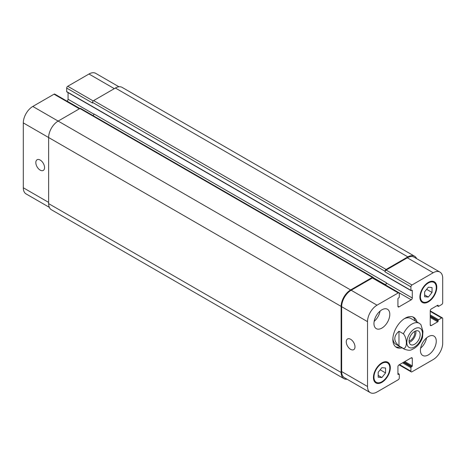 <?xml version="1.0" encoding="UTF-8"?>
<svg xmlns="http://www.w3.org/2000/svg" width="466" height="466" viewBox="0 0 466 466"><rect width="100%" height="100%" fill="white"/><g stroke="black" fill="none" stroke-linecap="round" stroke-linejoin="round"><path stroke-width="0.7" d="M409.2 342.353A7.84 4.526 120 0 0 415.806 330.912M409.072 340.984A6.175 3.565 120 0 0 414.757 332.893A6.175 3.565 120 0 0 414.548 331.489M409.072 341.054A7.84 4.526 -60 0 1 412.492 333.167A7.84 4.526 -60 0 1 418.532 331.064A7.84 4.526 -60 0 1 418.532 340.116A7.84 4.526 -60 0 1 410.692 344.642A7.84 4.526 -60 0 1 409.072 341.054M398.983 331.268L403.422 333.831C407.325 338.299 407.325 348.498 403.422 348.463L398.983 345.9L398.983 331.268C393.409 336.149 393.409 341.025 398.983 345.9M403.422 348.463A14.935 8.621 120 0 0 404.401 349.203C407.896 350.444 410.383 350.572 411.88 349.57L414.641 348.137C418.252 345.591 420.88 342.067 422.516 337.565L422.965 331.396L420.885 324.522L419.336 323.334A14.935 8.621 120 0 0 411.868 324.074A14.935 8.621 120 0 0 403.422 333.831M412.888 316.95A17.324 10.002 -60 0 1 415.276 320.992M400.346 346.855A17.324 10.002 -60 0 1 395.646 346.809M402.036 347.834A17.324 10.002 -60 0 1 396.45 347.368A17.324 10.002 -60 0 1 393.793 333.487A17.324 10.002 -60 0 1 405.111 318.226A17.324 10.002 -60 0 1 413.773 317.363A17.324 10.002 -60 0 1 416.965 321.971M404.232 318.767A14.935 8.621 -60 0 1 410.89 318.459L419.336 323.334M404.401 349.203L395.954 344.322A14.935 8.621 -60 0 1 392.89 338.409M350.624 349.354A6.175 3.565 60 0 1 346.593 343.914A6.175 3.565 60 0 1 347.537 338.968A6.175 3.565 60 0 1 353.711 342.533A6.175 3.565 60 0 1 353.711 349.663A6.175 3.565 60 0 1 350.624 349.354M40.193 170.131A6.175 3.565 60 0 1 36.162 164.69A6.175 3.565 60 0 1 37.105 159.745A6.175 3.565 60 0 1 43.28 163.31A6.175 3.565 60 0 1 43.28 170.434A6.175 3.565 60 0 1 40.193 170.131M79.803 108.566L54.772 94.115A1.491 0.862 120 0 0 54.027 94.19L32.801 106.446A13.438 7.759 120 0 0 23.3 122.902L23.3 187.769A13.438 7.759 120 0 0 26.084 193.92L49.344 207.347M68.071 92.623L68.071 99.252A1.491 0.862 -60 0 1 67.017 101.081L66.923 101.134M118.952 86.775L95.699 73.348A13.438 7.759 120 0 0 88.977 74.012L67.751 86.268A1.491 0.862 120 0 0 66.696 88.091L66.696 91.627A0.6 0.344 120 0 0 66.819 91.901L411.041 290.638A0.6 0.344 120 0 0 411.338 290.609L411.868 290.301A0.6 0.344 -60 0 1 412.288 290.545L412.288 297.984A1.491 0.862 -60 0 1 411.233 299.813L398.983 306.884A1.491 0.862 -60 0 1 398.238 306.96A1.491 0.862 -60 0 1 397.929 306.273L397.929 298.84A0.6 0.344 -60 0 1 398.354 298.106L398.879 297.803A0.6 0.344 120 0 0 399.304 297.069L399.304 293.533A1.491 0.862 120 0 0 398.995 292.852A1.491 0.862 120 0 0 398.249 292.922L377.023 305.178A13.438 7.759 120 0 0 367.523 321.639L367.523 386.5A13.438 7.759 120 0 0 370.301 392.652A13.438 7.759 120 0 0 377.023 391.988L398.249 379.732A1.491 0.862 120 0 0 399.304 377.909L399.304 374.373A0.6 0.344 120 0 0 398.879 374.128L398.354 374.431A0.6 0.344 -60 0 1 397.929 374.186L397.929 366.748A1.491 0.862 -60 0 1 398.983 364.919L411.233 357.847A1.491 0.862 -60 0 1 411.979 357.777A1.491 0.862 -60 0 1 412.288 358.459L412.288 365.897A0.6 0.344 -60 0 1 411.868 366.625L411.338 366.934A0.6 0.344 120 0 0 410.919 367.662L410.919 371.198A1.491 0.862 120 0 0 411.228 371.885A1.491 0.862 120 0 0 411.973 371.81L433.199 359.554A13.438 7.759 120 0 0 442.7 343.098L442.7 318.593A1.491 0.862 120 0 0 442.391 317.905A1.491 0.862 120 0 0 441.646 317.981L438.582 319.746A0.6 0.344 120 0 0 438.162 320.48L438.162 321.091A0.6 0.344 -60 0 1 437.737 321.82L431.295 325.542A1.491 0.862 -60 0 1 430.549 325.612A1.491 0.862 -60 0 1 430.24 324.93L430.24 310.787A1.491 0.862 -60 0 1 431.295 308.958L437.737 305.242A0.6 0.344 -60 0 1 438.162 305.48L438.162 306.092A0.6 0.344 120 0 0 438.582 306.337L441.646 304.566A1.491 0.862 120 0 0 442.7 302.737L442.7 278.231A13.438 7.759 120 0 0 439.916 272.08A13.438 7.759 120 0 0 433.199 272.744L411.973 285A1.491 0.862 120 0 0 410.919 286.829L410.919 290.365A0.6 0.344 120 0 0 411.041 290.638M420.623 348.166A11.201 6.466 120 0 0 426.553 337.902M420.419 350.35A11.201 6.466 -60 0 1 425.307 339.079A11.201 6.466 -60 0 1 433.939 336.079A11.201 6.466 -60 0 1 433.939 349.011A11.201 6.466 -60 0 1 422.738 355.476A11.201 6.466 -60 0 1 420.419 350.35M374.169 321.342A11.201 6.466 120 0 0 380.093 311.078M373.959 323.526A11.201 6.466 -60 0 1 378.852 312.255A11.201 6.466 -60 0 1 387.479 309.255A11.201 6.466 -60 0 1 387.479 322.187A11.201 6.466 -60 0 1 376.283 328.652A11.201 6.466 -60 0 1 373.959 323.526M424.643 291.803L428.341 287.207L432.034 287.534L432.034 292.462L428.341 297.058L424.643 296.731L424.643 291.803M428.341 297.058L424.643 294.926M432.034 292.462L426.623 289.339M378.182 372.27L381.881 367.674L385.574 368.006L385.574 372.934L381.881 377.53L378.182 377.198L378.182 372.27M381.881 377.53L378.182 375.398M385.574 372.934L380.163 369.806M420.419 296.702A11.201 6.466 120 0 0 422.738 301.828A11.201 6.466 120 0 0 433.939 295.362A11.201 6.466 120 0 0 433.939 282.431A11.201 6.466 120 0 0 425.307 285.431A11.201 6.466 120 0 0 420.419 296.702M419.895 297.011A11.947 6.897 -60 0 1 425.108 284.988A11.947 6.897 -60 0 1 434.312 281.784A11.947 6.897 -60 0 1 434.312 295.578A11.947 6.897 -60 0 1 422.365 302.481A11.947 6.897 -60 0 1 419.895 297.011M373.959 377.175A11.201 6.466 120 0 0 376.283 382.301A11.201 6.466 120 0 0 387.479 375.835A11.201 6.466 120 0 0 387.479 362.903A11.201 6.466 120 0 0 378.852 365.903A11.201 6.466 120 0 0 373.959 377.175M373.435 377.477A11.947 6.897 -60 0 1 378.648 365.455A11.947 6.897 -60 0 1 387.852 362.257A11.947 6.897 -60 0 1 387.852 376.05A11.947 6.897 -60 0 1 375.911 382.947A11.947 6.897 -60 0 1 373.435 377.477M370.301 392.652L344.432 377.716A13.438 7.759 -60 0 1 341.654 371.565L341.654 306.704A13.438 7.759 -60 0 1 351.154 290.242L372.375 277.986A1.491 0.862 -60 0 1 373.126 277.917L398.995 292.852M385.05 271.282A1.491 0.862 -60 0 1 386.104 269.453L407.855 256.894A13.438 7.759 -60 0 1 414.577 256.23L122.092 87.369A13.438 7.759 120 0 0 115.376 88.033L93.625 100.592A1.491 0.862 120 0 0 92.565 102.421L385.05 271.282L385.05 271.894A1.491 0.862 -60 0 1 386.104 270.064L407.325 257.809A13.438 7.759 -60 0 1 414.047 257.145L439.916 272.08M385.277 284.93L385.365 284.877A1.491 0.862 120 0 0 386.419 283.048L386.419 282.804A1.491 0.862 120 0 1 385.365 284.633L385.062 284.808M347.048 379.225A13.438 7.759 -60 0 1 343.908 378.631A13.438 7.759 -60 0 1 341.124 372.48L341.124 306.395A13.438 7.759 -60 0 1 350.624 289.939L372.375 277.381A1.491 0.862 -60 0 1 373.126 277.305A1.491 0.862 -60 0 1 373.435 277.986L373.435 278.091M414.577 256.23A13.438 7.759 -60 0 1 416.656 258.653M373.126 277.305L80.641 108.444A1.491 0.862 120 0 0 79.896 108.514L58.145 121.073A13.438 7.759 120 0 0 48.639 137.534L48.639 203.619A13.438 7.759 120 0 0 51.423 209.77L343.908 378.631M386.419 282.804L93.94 113.943A1.491 0.862 -60 0 1 93.089 115.626M92.565 102.421L92.565 103.033L66.696 88.091M414.612 328.833A11.05 6.378 120 0 0 407.849 346.273A11.05 6.378 120 0 0 421.38 338.456A11.05 6.378 120 0 0 414.612 328.833M341.654 371.565L367.523 386.5M411.233 357.847L412.288 358.459M399.513 364.616L410.919 371.198M430.24 311.399L441.646 317.981M430.24 324.93L431.295 325.542M407.325 257.809L433.199 272.744M386.104 270.064L411.973 285M385.05 271.894L410.919 286.829M385.365 284.877L411.233 299.813M386.419 283.048L412.288 297.984M397.929 306.273L398.983 306.884M372.375 277.986L398.249 292.922M351.154 290.242L377.023 305.178M341.654 306.704L367.523 321.639M48.639 202.395L23.3 187.769M114.316 88.645L88.977 74.012M93.188 100.953L67.751 86.268M93.922 114.176L68.071 99.252M372.375 277.381L67.017 101.081M79.366 108.823L54.027 94.19M350.624 289.939L32.801 106.446M341.124 306.395L23.3 122.902M373.406 277.73L385.365 284.633M411.868 290.301L412.288 290.545M66.696 91.627L410.919 290.365M93.625 100.592L386.104 269.453M115.376 88.033L407.855 256.894M437.207 305.545L438.162 306.092M437.737 305.242L438.162 305.48M430.24 317.492L437.737 321.82M430.24 316.519L438.162 321.091M430.24 315.907L438.162 320.48M430.24 314.934L438.582 319.746M402.577 362.851L410.919 367.662M403.422 362.362L411.338 366.934M403.946 362.053L411.868 366.625M404.791 361.569L412.288 365.897M397.929 374.186L398.354 374.431M397.929 373.575L398.879 374.128M48.639 203.619L341.124 372.48M433.939 282.431L431.86 281.231M422.738 301.828L420.664 300.628M387.479 362.903L385.399 361.703M376.283 382.301L374.204 381.101M411.228 371.885L399.077 364.866M442.391 317.905L430.24 310.892M437.032 305.644L438.285 306.366M397.929 373.377L399.181 374.099"/></g></svg>
